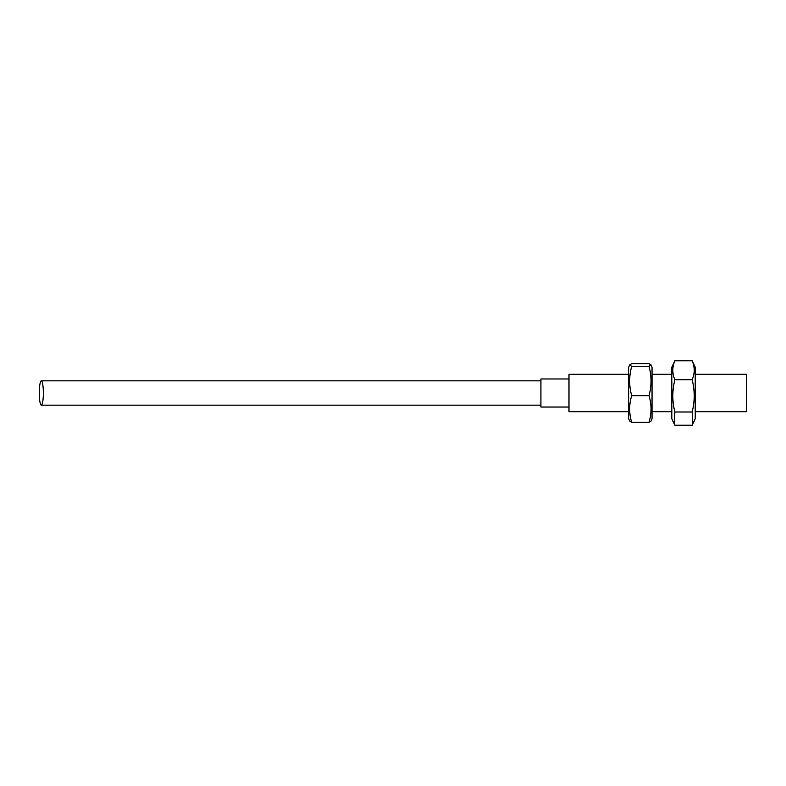 <?xml version="1.0" encoding="UTF-8"?>
<svg xmlns="http://www.w3.org/2000/svg" width="786" height="786" viewBox="0 0 786 786"><rect width="100%" height="100%" fill="white"/><g stroke="black" fill="none" stroke-linecap="round" stroke-linejoin="round"><path stroke-width="1.18" d="M39.3 393A12.163 2.024 90 0 1 41.324 380.837A12.163 2.024 90 0 1 43.348 393A12.163 2.024 90 0 1 41.324 405.163A12.163 2.024 90 0 1 39.3 393M568.985 378.97L540.925 378.97L540.925 407.03L568.985 407.03M695.207 411.707L746.7 411.707L746.7 374.293L695.207 374.293M628.662 411.707L568.985 411.707L568.985 374.293L628.662 374.293M692.152 412.002L692.928 423.742L695.207 418.85L695.207 367.15L692.152 360.774C694.883 367.101 694.883 373.438 692.152 379.766C694.883 390.514 694.883 401.253 692.152 412.002L674.879 412.002C672.148 401.253 672.148 390.514 674.879 379.766C672.148 373.438 672.148 367.101 674.879 360.774L671.824 367.15L671.824 418.85L674.103 423.742L674.879 412.002M692.152 379.766L674.879 379.766M692.928 423.742L692.152 425.226L674.879 425.226L674.103 423.742M692.152 360.774L674.879 360.774M648.99 366.374C651.722 376.14 651.722 385.906 648.99 395.672L631.708 395.672C628.987 385.906 628.987 376.14 631.708 366.374L629.733 364.842L631.708 363.702L648.99 363.702L650.965 364.842L648.99 366.374L631.708 366.374M648.99 395.672C651.722 404.554 651.722 413.426 648.99 422.298L650.965 421.158L652.046 418.85L652.046 367.15L650.965 364.842M629.733 364.842L628.662 367.15L628.662 418.85L629.733 421.158L631.708 422.298C628.987 413.426 628.987 404.554 631.708 395.672M631.708 422.298L648.99 422.298M41.324 380.846L540.925 380.846M41.324 405.154L540.925 405.154M652.046 411.707L671.824 411.707M652.046 374.293L671.824 374.293"/></g></svg>
